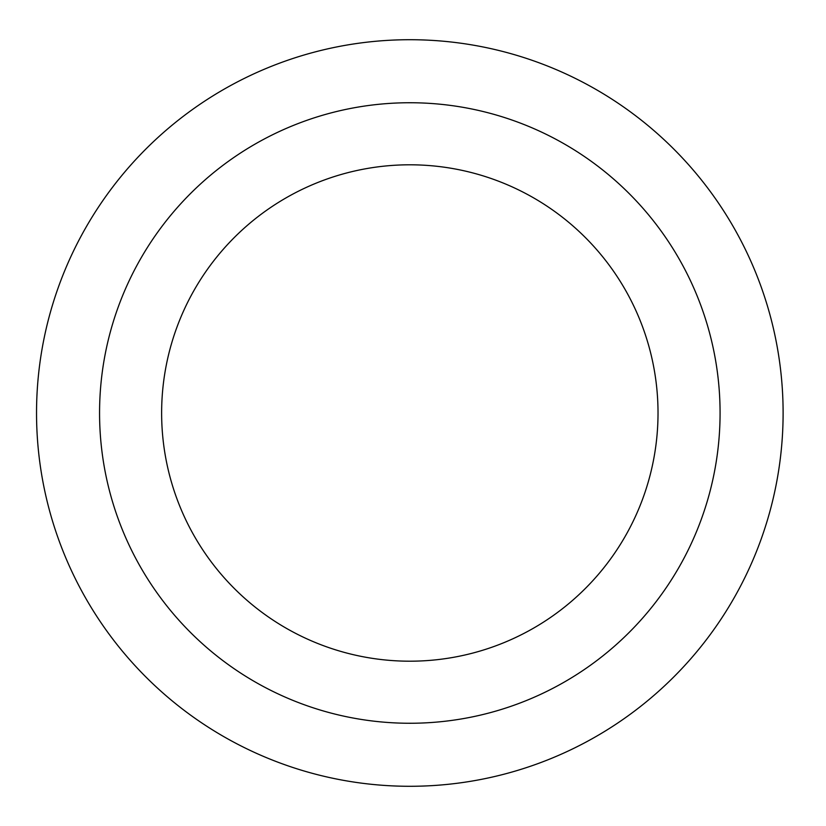 <?xml version="1.0" encoding="UTF-8"?>
<svg xmlns="http://www.w3.org/2000/svg" width="826" height="826" viewBox="0 0 826 826"><rect width="100%" height="100%" fill="white"/><g stroke="black" fill="none" stroke-linecap="round" stroke-linejoin="round"><path stroke-width="1.24" d="M658.023 413A248.203 248.203 0 0 1 285.724 627.946A248.203 248.203 0 0 1 285.724 198.054A248.203 248.203 0 0 1 658.023 413M720.076 413A310.246 310.246 0 0 0 254.697 144.313A310.246 310.246 0 0 0 254.697 681.687A310.246 310.246 0 0 0 720.076 413M783.11 413A373.29 373.29 0 0 1 223.175 736.276A373.29 373.29 0 0 1 223.175 89.724A373.29 373.29 0 0 1 783.11 413"/></g></svg>
